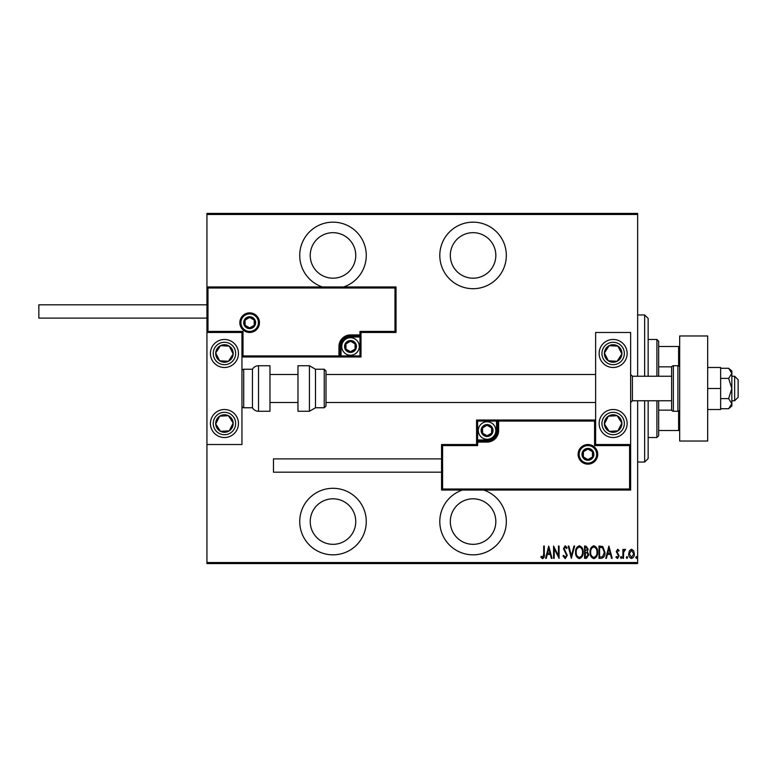 <?xml version="1.0" encoding="UTF-8"?>
<svg xmlns="http://www.w3.org/2000/svg" width="777" height="777" viewBox="0 0 777 777"><rect width="100%" height="100%" fill="white"/><g stroke="black" fill="none" stroke-linecap="round" stroke-linejoin="round"><path stroke-width="1.17" d="M462.422 490.054A33.265 33.265 0 0 0 473.067 554.836A33.265 33.265 0 0 0 483.721 490.054M332.993 554.836A33.265 33.265 0 0 0 366.268 521.571A33.265 33.265 0 0 0 332.993 488.296A33.265 33.265 0 0 0 299.728 521.571A33.265 33.265 0 0 0 332.993 554.836M343.648 286.946A33.265 33.265 0 0 0 332.993 222.164A33.265 33.265 0 0 0 322.348 286.946M473.067 288.704A33.265 33.265 0 0 0 506.332 255.429A33.265 33.265 0 0 0 473.067 222.164A33.265 33.265 0 0 0 439.801 255.429A33.265 33.265 0 0 0 473.067 288.704M473.067 232.673A22.766 22.766 0 0 1 495.833 255.429A22.766 22.766 0 0 1 473.067 278.195A22.766 22.766 0 0 1 450.31 255.429A22.766 22.766 0 0 1 473.067 232.673M332.993 232.673A22.766 22.766 0 0 1 355.759 255.429A22.766 22.766 0 0 1 332.993 278.195A22.766 22.766 0 0 1 310.237 255.429A22.766 22.766 0 0 1 332.993 232.673M332.993 498.805A22.766 22.766 0 0 1 355.759 521.571A22.766 22.766 0 0 1 332.993 544.327A22.766 22.766 0 0 1 310.237 521.571A22.766 22.766 0 0 1 332.993 498.805M473.067 498.805A22.766 22.766 0 0 1 495.833 521.571A22.766 22.766 0 0 1 473.067 544.327A22.766 22.766 0 0 1 450.31 521.571A22.766 22.766 0 0 1 473.067 498.805M629.438 550.708L631.526 549.222L633.605 550.699L634.353 553.884C634.479 556.235 633.537 557.769 631.526 558.488C629.506 557.769 628.564 556.235 628.69 553.884L629.438 550.708M622.882 558.333L622.882 549.378L623.504 549.378L623.504 550.699L624.931 549.222L625.553 549.524L623.64 552.253L623.504 558.333L622.882 558.333M617.686 549.222L619.104 550.495L618.667 551.262L617.666 550.32L616.909 551.524L619.104 555.905L617.521 558.488L615.967 557.284L616.394 556.449L617.501 557.391L618.482 555.953L616.278 551.573L617.686 549.222M601.252 558.333L598.999 558.333L598.999 546.076L602.777 546.522L604.962 552.36C605.264 555.584 604.03 557.575 601.252 558.333M584.537 558.333L584.537 546.076L585.916 546.076L588.15 549.116L587.344 551.719L588.781 554.856L586.48 558.333L584.537 558.333M571.338 558.333L568.201 546.076L568.881 546.076L571.416 555.973L573.96 546.076L574.64 546.076L571.338 558.333M554.215 558.333L553.583 558.333L553.583 546.076L558.459 555.74L558.459 546.076L559.081 546.076L559.081 558.333L554.215 548.698L554.215 558.333M543.686 554.234L543.686 546.076L544.318 546.076L544.318 554.351C544.687 556.361 544.114 557.789 542.618 558.653L540.86 557.235L541.239 556.293L542.667 557.391L543.686 554.234M637.645 562.538L637.645 563.587L206.935 563.587L206.935 562.538L637.645 562.538L637.645 400.757M637.645 376.243L637.645 214.462L206.935 214.462L206.935 213.413L637.645 213.413L637.645 214.462M206.935 562.538L206.935 444.531L241.948 444.531L241.948 332.469L206.935 332.469L206.935 318.114L38.85 318.114L38.85 304.807L206.935 304.807L206.935 214.462M548.717 546.076L552.01 558.333L551.33 558.333L550.32 554.409L547.261 554.409L546.26 558.333L545.571 558.333L548.717 546.076M565.2 558.653L563.014 555.973L563.626 555.351L565.209 557.391L566.627 555.312L563.48 548.62L565.219 545.765L567.103 547.843L566.511 548.591L565.141 547.018L564.112 548.572L567.259 555.332L565.2 558.653M575.582 552.262C575.368 549.048 576.612 546.882 579.312 545.765C582.07 546.814 583.342 548.951 583.129 552.204C583.333 555.419 582.08 557.565 579.37 558.653C576.641 557.595 575.378 555.468 575.582 552.262M590.044 552.262C589.83 549.048 591.064 546.882 593.764 545.765C596.522 546.814 597.795 548.951 597.581 552.204C597.795 555.419 596.542 557.565 593.822 558.653C591.103 557.595 589.84 555.468 590.044 552.262M608.896 546.076L612.198 558.333L611.509 558.333L610.499 554.409L607.439 554.409L606.439 558.333L605.749 558.333L608.896 546.076M620.522 557.468L621.153 556.449L621.775 557.468L621.153 558.488L620.522 557.468M626.34 557.468L626.961 556.449L627.593 557.468L626.961 558.488L626.34 557.468M635.761 557.468L636.392 556.449L637.023 557.468L636.392 558.488L635.761 557.468M549.999 553.146L548.795 548.445L547.581 553.146L549.999 553.146M582.497 552.204C582.653 549.582 581.594 547.853 579.341 547.018C577.097 547.892 576.058 549.63 576.213 552.253C576.068 554.856 577.107 556.565 579.341 557.391C581.614 556.565 582.663 554.836 582.497 552.204M586.033 547.338L585.168 547.338L585.168 551.262L587.529 549.135L586.033 547.338M585.586 552.525L585.168 557.08L586.101 557.08L588.15 554.856L586.907 552.67L585.586 552.525M596.95 552.204C597.105 549.582 596.056 547.853 593.793 547.018C591.55 547.892 590.51 549.63 590.666 552.253C590.52 554.856 591.559 556.565 593.793 557.391C596.066 556.565 597.115 554.836 596.95 552.204M599.621 547.338L599.621 557.08L602.573 556.769L604.341 552.36L602.398 547.678L599.621 547.338M610.178 553.146L608.974 548.445L607.769 553.146L610.178 553.146M633.721 553.884L631.526 550.32L629.321 553.884L631.526 557.391L633.721 553.884M644.657 376.243L644.657 314.967L648.154 318.463L648.154 376.243M648.154 400.757L648.154 458.537L644.657 462.033L644.657 400.757M644.657 314.967L637.645 314.967M644.657 462.033L637.645 462.033M656.905 376.243L656.905 339.471L658.663 341.229L658.663 376.243M658.663 400.757L658.663 435.771L656.905 437.529L656.905 400.757M656.905 339.471L648.154 339.471M656.905 437.529L648.154 437.529M658.663 346.484L679.671 346.484M658.663 366.841L671.736 366.841M658.663 410.159L671.736 410.159M679.671 430.516L678.622 430.516L678.622 411.111M658.663 430.516L678.622 430.516M678.622 365.889L678.622 346.484M613.14 437.529A14.005 14.005 0 0 1 599.135 423.514A14.005 14.005 0 0 1 613.14 409.508A14.005 14.005 0 0 1 627.146 423.514A14.005 14.005 0 0 1 613.14 437.529M613.14 339.471A14.005 14.005 0 0 0 599.135 353.486A14.005 14.005 0 0 0 613.14 367.492A14.005 14.005 0 0 0 627.146 353.486A14.005 14.005 0 0 0 601.408 345.823A14.005 14.005 0 0 0 605.477 365.209A14.005 14.005 0 0 1 601.408 345.823M595.629 444.531L595.629 332.469L630.642 332.469L630.642 444.531L595.629 444.531L594.58 445.58L594.58 421.066L595.629 420.017L496.532 420.017L496.532 421.066L477.622 421.066L477.622 439.976L487.072 439.976A9.45 9.45 0 0 0 496.532 430.516L496.532 421.066L497.581 421.066A1.049 1.049 0 0 1 498.63 420.017L498.63 430.516A11.558 11.558 0 0 1 487.072 442.074L477.622 442.074L477.622 445.58L442.599 445.58L442.599 489.005L441.55 490.054L441.55 444.531L476.573 444.531L476.573 442.074L477.622 442.074L477.622 441.025L487.072 441.025A10.509 10.509 0 0 0 497.581 430.516L497.581 421.066L594.58 421.066M224.446 339.471A14.005 14.005 0 0 1 238.452 353.486A14.005 14.005 0 0 1 224.446 367.492A14.005 14.005 0 0 1 210.431 353.486A14.005 14.005 0 0 1 224.446 339.471M224.446 437.529A14.005 14.005 0 0 0 238.452 423.514A14.005 14.005 0 0 0 224.446 409.508A14.005 14.005 0 0 0 210.431 423.514A14.005 14.005 0 0 0 224.446 437.529A14.005 14.005 0 0 1 216.783 411.791A14.005 14.005 0 0 0 212.713 431.177M206.935 332.469L206.935 286.946L396.027 286.946L396.027 332.469L394.978 331.42L394.978 287.995L207.983 287.995L207.983 331.42L206.935 332.469L206.935 444.531M734.644 376.243L738.15 379.749L738.15 397.251L734.644 400.757L734.644 376.243L731.847 376.243M671.619 376.243L632.4 376.243L632.4 400.757L630.642 402.505M258.411 322.669A8.751 8.751 0 0 0 249.66 313.908A8.751 8.751 0 0 0 240.899 322.669A8.751 8.751 0 0 0 249.66 331.42A8.751 8.751 0 0 0 258.411 322.669A8.751 8.751 0 0 1 249.66 331.42A8.751 8.751 0 0 1 240.899 322.669M396.027 332.469L361.014 332.469L361.014 334.926L359.965 334.926L359.965 331.42L394.978 331.42M350.505 337.024L350.505 335.975L359.965 335.975A1.049 1.049 0 0 0 361.014 334.926L361.014 356.983L341.054 356.983L341.054 355.934L359.965 355.934L359.965 337.024L350.505 337.024A9.45 9.45 0 0 0 341.054 346.484L341.054 355.934L340.005 355.934A1.049 1.049 0 0 1 338.947 356.983L341.054 356.983M341.054 346.484L340.005 346.484A10.509 10.509 0 0 1 350.505 335.975A10.509 10.509 0 0 0 340.005 346.484L340.005 355.934L338.947 355.934L338.947 356.983L241.948 356.983L243.007 355.934L338.947 355.934L338.947 346.484A11.558 11.558 0 0 1 350.505 334.926L359.965 334.926L359.965 335.975A1.049 1.049 0 0 0 361.014 334.926M394.978 287.995L396.027 286.946M361.014 332.469L359.965 331.42M207.983 287.995L206.935 286.946M207.983 331.42L243.007 331.42L241.948 332.469M361.014 356.983L359.965 355.934M579.166 454.331A8.751 8.751 0 0 0 587.927 463.092A8.751 8.751 0 0 0 596.678 454.331A8.751 8.751 0 0 0 587.927 445.58A8.751 8.751 0 0 0 579.166 454.331A8.751 8.751 0 0 1 587.927 445.58A8.751 8.751 0 0 1 596.678 454.331M442.599 489.005L629.593 489.005L629.593 445.58L630.642 444.531L630.642 490.054L441.55 490.054M476.573 442.074A1.049 1.049 0 0 1 477.622 441.025A1.049 1.049 0 0 0 476.573 442.074L476.573 420.017L496.532 420.017M441.55 444.531L442.599 445.58M476.573 444.531L477.622 445.58M629.593 489.005L630.642 490.054M476.573 420.017L477.622 421.066M481.818 430.516A5.254 5.254 0 0 0 491.627 433.148A5.254 5.254 0 0 0 487.072 425.272A5.254 5.254 0 0 0 481.818 430.516M482.527 430.516L482.527 433.148L487.072 435.771L491.627 433.148L491.627 427.894L487.072 425.272L482.527 427.894L482.527 430.516M495.833 430.516A8.751 8.751 0 0 1 487.072 439.277A8.751 8.751 0 0 1 478.321 430.516A8.751 8.751 0 0 1 487.072 421.765A8.751 8.751 0 0 1 495.833 430.516A8.751 8.751 0 0 0 487.072 421.765A8.751 8.751 0 0 0 478.321 430.516M491.627 433.148L491.627 427.894L487.072 425.272M482.527 427.894L482.527 433.148M345.25 346.484A5.254 5.254 0 0 0 355.05 349.106A5.254 5.254 0 0 0 350.505 341.229A5.254 5.254 0 0 0 345.25 346.484M345.959 346.484L345.959 349.106L350.505 351.728L355.05 349.106L355.05 343.852L350.505 341.229L345.959 343.852L345.959 346.484M359.256 346.484A8.751 8.751 0 0 1 350.505 355.235A8.751 8.751 0 0 1 341.754 346.484A8.751 8.751 0 0 1 350.505 337.723A8.751 8.751 0 0 1 359.256 346.484A8.751 8.751 0 0 0 350.505 337.723A8.751 8.751 0 0 0 341.754 346.484M355.05 349.106L355.05 343.852L350.505 341.229M345.959 343.852L345.959 349.106M244.405 322.669A5.254 5.254 0 0 0 254.205 325.291A5.254 5.254 0 0 0 249.66 317.414A5.254 5.254 0 0 0 244.405 322.669M245.105 322.669L245.105 325.291L249.66 327.923L254.205 325.291L254.205 320.037L249.66 317.414L245.105 320.037L245.105 322.669M254.205 325.291L254.205 320.037L249.66 317.414M245.105 320.037L245.105 325.291M582.672 454.331A5.254 5.254 0 0 0 592.472 456.963A5.254 5.254 0 0 0 587.927 449.077A5.254 5.254 0 0 0 582.672 454.331M583.372 454.331L583.372 456.963L587.927 459.586L592.472 456.963L592.472 451.709L587.927 449.077L583.372 451.709L583.372 454.331M592.472 456.963L592.472 451.709L587.927 449.077M583.372 451.709L583.372 456.963M620.464 358.275A8.751 8.751 0 0 0 609.187 345.668A8.751 8.751 0 0 0 608.352 360.81A8.751 8.751 0 0 0 620.464 358.275M619.483 357.634L621.882 353.962L617.929 346.153L609.187 345.668L604.399 353.001L608.352 360.81L617.093 361.295L619.483 357.634M624.863 361.14A14.005 14.005 0 0 1 613.14 367.492A14.005 14.005 0 0 0 624.863 361.14M621.882 353.962L617.929 346.153L609.187 345.668L604.399 353.001L608.352 360.81L617.093 361.295L621.882 353.962M231.769 358.275A8.751 8.751 0 0 0 220.493 345.668A8.751 8.751 0 0 0 219.658 360.81A8.751 8.751 0 0 0 231.769 358.275M230.788 357.634L233.187 353.962L229.234 346.153L220.493 345.668L215.705 353.001L219.658 360.81L228.399 361.295L230.788 357.634M233.187 353.962L229.234 346.153L220.493 345.668L215.705 353.001L219.658 360.81L228.399 361.295L233.187 353.962M217.113 428.302A8.751 8.751 0 0 0 233.187 423.038A8.751 8.751 0 0 0 219.658 416.19A8.751 8.751 0 0 0 217.113 428.302M218.094 427.661L220.493 431.332L229.234 430.846L233.187 423.038L228.399 415.705L219.658 416.19L215.705 423.999L218.094 427.661M236.169 415.86A14.005 14.005 0 0 0 224.446 409.508A14.005 14.005 0 0 1 232.1 435.246M220.493 431.332L229.234 430.846L233.187 423.038L228.399 415.705L219.658 416.19L215.705 423.999L220.493 431.332M605.807 428.302A8.751 8.751 0 0 0 621.882 423.038A8.751 8.751 0 0 0 608.352 416.19A8.751 8.751 0 0 0 605.807 428.302M606.788 427.661L609.187 431.332L617.929 430.846L621.882 423.038L617.093 415.705L608.352 416.19L604.399 423.999L606.788 427.661M609.187 431.332L617.929 430.846L621.882 423.038L617.093 415.705L608.352 416.19L604.399 423.999L609.187 431.332M258.518 365.734A7.003 7.003 0 0 0 252.457 369.24L252.457 407.76A7.003 7.003 0 0 0 258.518 411.266L269.969 411.266L269.969 365.734L258.518 365.734L258.518 411.266M252.457 369.24L243.706 369.24A1.748 1.748 0 0 0 241.948 370.988M243.706 369.24L243.706 407.76A1.748 1.748 0 0 1 241.948 406.012M243.706 407.76L252.457 407.76M309.421 365.734L297.979 365.734L297.979 411.266L309.421 411.266L309.421 365.734L315.491 369.24L315.491 407.76L324.242 407.76L324.242 369.24L325.99 370.988L325.99 406.012L324.242 407.76M325.99 394.415L325.99 402.505L595.629 402.505M441.55 472.193L273.465 472.193L273.465 458.886L441.55 458.886M707.682 335.975L707.682 441.025L679.671 441.025L679.671 335.975L707.682 335.975M677.923 411.266L677.923 365.734L673.368 365.734A1.748 1.748 0 0 0 671.619 367.492L671.619 409.508A1.748 1.748 0 0 0 673.368 411.266L677.923 411.266A1.748 1.748 0 0 0 679.671 409.508M677.923 365.734A1.748 1.748 0 0 1 679.671 367.492M728.622 378.389L731.847 388.5L731.847 373.339L728.622 368.279L731.847 370.988L731.847 373.339L728.622 378.389L720.638 378.389M728.622 368.279L720.638 368.279M728.622 398.611L731.847 403.661L731.847 388.5L728.622 398.611L720.638 398.611M728.622 408.721L731.847 406.012L731.847 403.661L728.622 408.721L720.638 408.721M707.682 388.5L720.638 388.5L720.638 367.492L707.682 367.492M720.638 388.5L720.638 409.508L707.682 409.508M239.85 322.669A9.81 9.81 0 0 1 249.66 312.859A9.81 9.81 0 0 1 259.46 322.669A9.81 9.81 0 0 1 249.66 332.469A9.81 9.81 0 0 1 239.85 322.669M243.007 331.42L243.007 355.934M359.965 335.975L359.965 337.024L361.014 337.024M350.505 335.975L350.505 334.926M340.005 346.484L338.947 346.484M597.727 454.331A9.81 9.81 0 0 1 587.927 464.141A9.81 9.81 0 0 1 578.117 454.331A9.81 9.81 0 0 1 587.927 444.531A9.81 9.81 0 0 1 597.727 454.331M629.593 445.58L594.58 445.58M487.072 439.976L487.072 441.025A10.509 10.509 0 0 0 497.581 430.516L498.63 430.516M477.622 441.025L477.622 439.976L476.573 439.976M487.072 441.025L487.072 442.074M496.532 430.516L497.581 430.516M481.118 430.516A5.954 5.954 0 0 0 487.072 436.47A5.954 5.954 0 0 0 493.026 430.516A5.954 5.954 0 0 0 487.072 424.572A5.954 5.954 0 0 0 481.118 430.516M344.551 346.484A5.954 5.954 0 0 0 350.505 352.428A5.954 5.954 0 0 0 356.458 346.484A5.954 5.954 0 0 0 350.505 340.53A5.954 5.954 0 0 0 344.551 346.484M243.706 322.669A5.954 5.954 0 0 0 249.66 328.622A5.954 5.954 0 0 0 255.604 322.669A5.954 5.954 0 0 0 249.66 316.715A5.954 5.954 0 0 0 243.706 322.669M581.973 454.331A5.954 5.954 0 0 0 587.927 460.285A5.954 5.954 0 0 0 593.881 454.331A5.954 5.954 0 0 0 587.927 448.378A5.954 5.954 0 0 0 581.973 454.331M622.523 359.615A11.208 11.208 0 0 0 619.269 344.104A11.208 11.208 0 0 0 603.758 347.358A11.208 11.208 0 0 0 607.012 362.859A11.208 11.208 0 0 0 622.523 359.615M233.828 359.615A11.208 11.208 0 0 0 230.575 344.104A11.208 11.208 0 0 0 215.064 347.358A11.208 11.208 0 0 0 218.318 362.859A11.208 11.208 0 0 0 233.828 359.615M215.064 429.642A11.208 11.208 0 0 0 230.575 432.896A11.208 11.208 0 0 0 233.828 417.385A11.208 11.208 0 0 0 218.318 414.141A11.208 11.208 0 0 0 215.064 429.642M603.758 429.642A11.208 11.208 0 0 0 619.269 432.896A11.208 11.208 0 0 0 622.523 417.385A11.208 11.208 0 0 0 607.012 414.141A11.208 11.208 0 0 0 603.758 429.642M673.368 365.734L673.368 411.266M632.4 376.243L630.642 374.495M269.969 374.495L297.979 374.495M325.99 374.495L595.629 374.495M269.969 402.505L297.979 402.505M734.644 400.757L731.847 400.757M671.619 400.757L632.4 400.757M324.242 369.24L315.491 369.24M309.421 411.266L315.491 407.76"/></g></svg>
